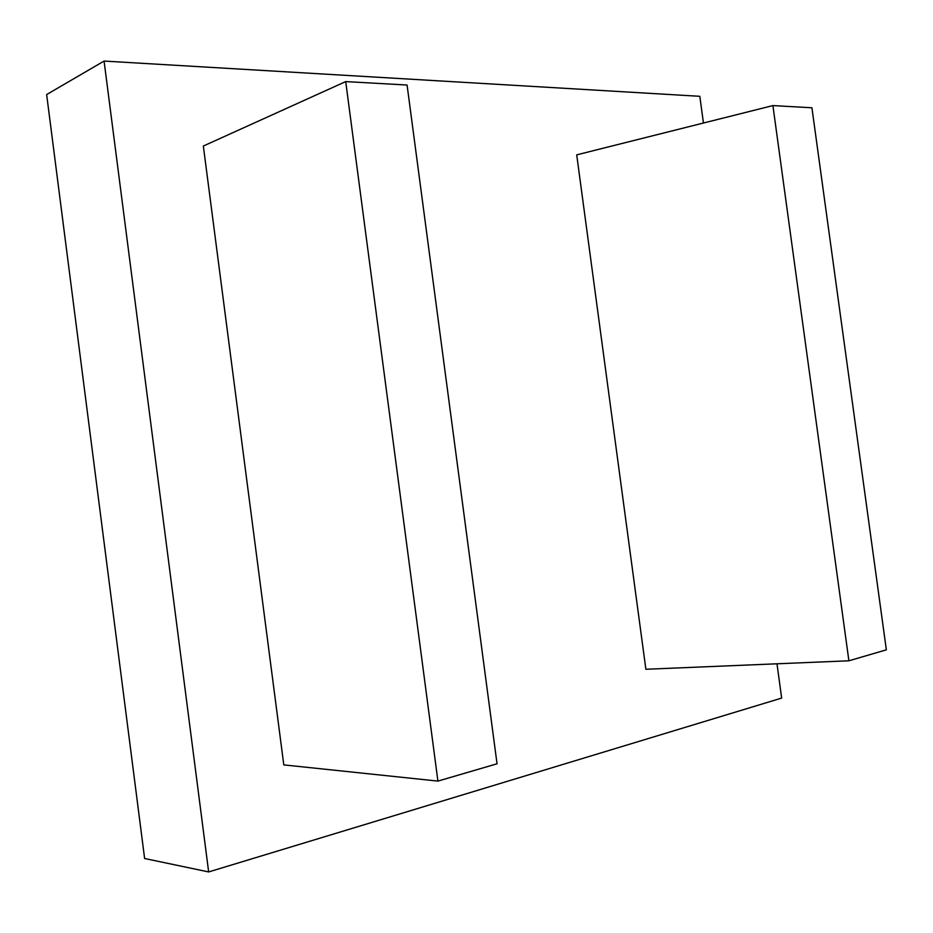 <?xml version="1.0" encoding="UTF-8"?>
<svg xmlns="http://www.w3.org/2000/svg" width="933" height="933" viewBox="0 0 933 933"><rect width="100%" height="100%" fill="white"/><g stroke="black" fill="none" stroke-linecap="round" stroke-linejoin="round"><path stroke-width="1.4" d="M772.909 105.581L848.89 660.797L645.869 669.264L576.711 154.855L772.909 105.581L811.92 107.773L886.35 649.835L848.89 660.797M407.08 85.031L497.044 763.789L437.915 781.096L345.711 81.591L407.08 85.031M437.915 781.096L283.795 764.897L203.336 146.038L345.711 81.591M703.447 123.028L699.82 96.309L104.076 61.065L46.65 94.56L144.615 858.5L208.654 871.935L104.076 61.065M776.991 663.795L781.656 698.082L208.654 871.935"/></g></svg>
